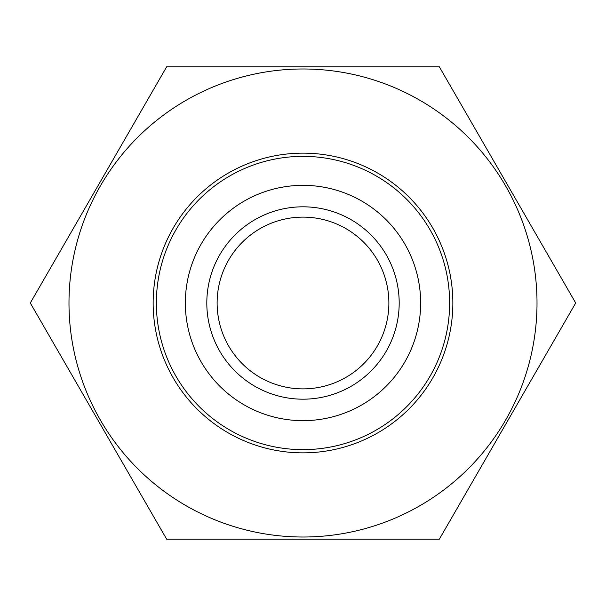 <?xml version="1.0" encoding="UTF-8"?>
<svg xmlns="http://www.w3.org/2000/svg" width="606" height="606" viewBox="0 0 606 606"><rect width="100%" height="100%" fill="white"/><g stroke="black" fill="none" stroke-linecap="round" stroke-linejoin="round"><path stroke-width="0.91" d="M303 217.122A85.878 85.878 0 0 0 217.122 303A85.878 85.878 0 0 0 303 388.878A85.878 85.878 0 0 0 388.878 303A85.878 85.878 0 0 0 303 217.122M303 185.345A117.655 117.655 0 0 1 420.655 303A117.655 117.655 0 0 1 303 420.655A117.655 117.655 0 0 1 185.345 303A117.655 117.655 0 0 1 303 185.345A117.655 117.655 0 0 0 185.345 303A117.655 117.655 0 0 0 303 420.655M303 156.363A146.637 146.637 0 0 1 449.637 303A146.637 146.637 0 0 1 303 449.637A146.637 146.637 0 0 1 156.363 303A146.637 146.637 0 0 1 303 156.363M303 153.144A149.856 149.856 0 0 1 452.856 303A149.856 149.856 0 0 1 303 452.856A149.856 149.856 0 0 1 153.144 303A149.856 149.856 0 0 1 303 153.144M303 68.986A234.014 234.014 0 0 1 537.014 303A234.014 234.014 0 0 1 303 537.014A234.014 234.014 0 0 1 68.986 303A234.014 234.014 0 0 1 303 68.986M303 539.166L439.35 539.166L575.7 303L439.35 66.834L166.65 66.834L30.3 303L166.65 539.166L303 539.166M303 206.813A96.187 96.187 0 0 1 399.187 303A96.187 96.187 0 0 1 303 399.187A96.187 96.187 0 0 1 206.813 303A96.187 96.187 0 0 1 303 206.813"/></g></svg>
